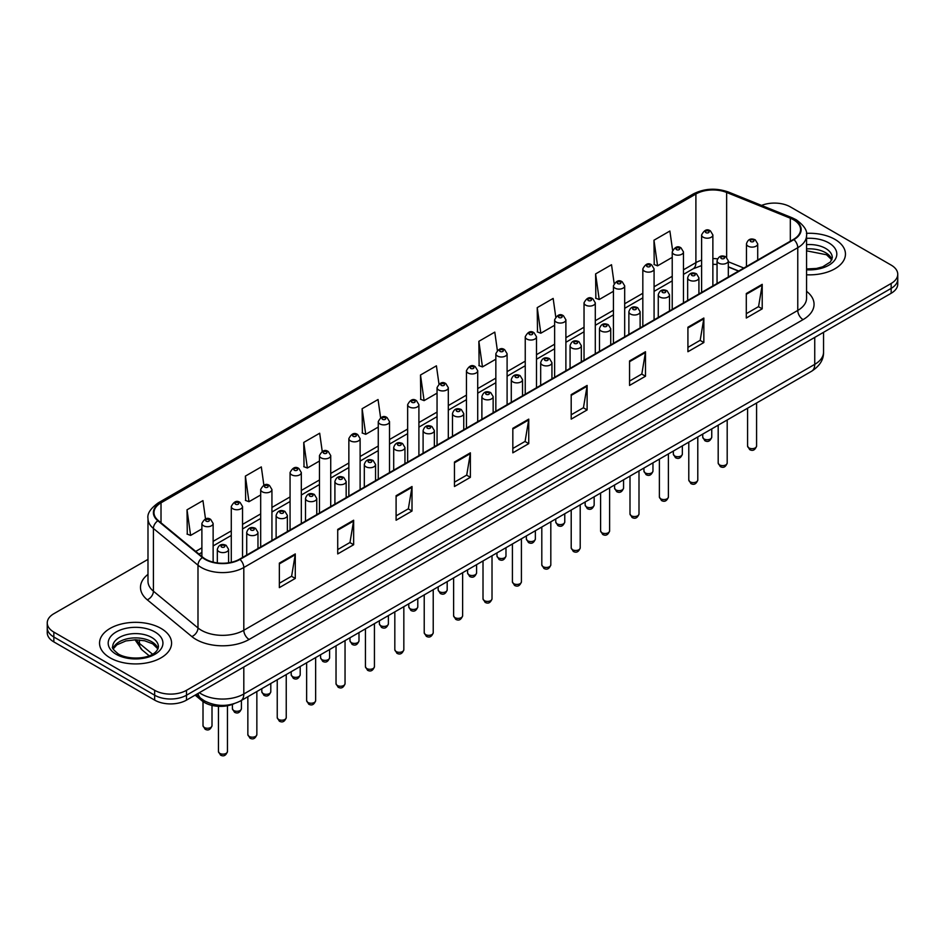 <?xml version="1.0" encoding="UTF-8"?>
<svg xmlns="http://www.w3.org/2000/svg" width="945" height="945" viewBox="0 0 945 945"><rect width="100%" height="100%" fill="white"/><g stroke="black" fill="none" stroke-linecap="round" stroke-linejoin="round"><path stroke-width="1.42" d="M738.541 271.109L728.311 266.974M234.124 703.706A22.515 12.994 180 0 1 202.029 700.824L195.119 695.13M834.907 239.357A36.016 20.79 0 0 0 806.416 233.344A36.016 20.79 0 0 1 834.907 239.357A36.016 20.79 0 0 1 845.456 254.063A36.016 20.79 0 0 0 834.907 239.357M161.028 628.425A36.016 20.79 0 0 0 121.775 623.913A36.016 20.79 0 0 0 99.544 643.132A36.016 20.79 0 0 0 110.093 657.838A36.016 20.79 0 0 0 149.345 662.339A36.016 20.79 0 0 0 171.577 643.132A36.016 20.79 0 0 0 161.028 628.425A36.016 20.79 0 0 0 121.775 623.913A36.016 20.79 0 0 0 99.544 643.132A36.016 20.79 0 0 0 110.093 657.838A36.016 20.79 0 0 0 149.345 662.339A36.016 20.79 0 0 0 171.577 643.132A36.016 20.79 0 0 0 161.028 628.425M793.528 219.76A24.015 13.868 180 0 1 800.557 229.564A24.015 13.868 180 0 1 793.528 239.357L239.558 559.192A24.015 13.868 180 0 1 202.915 557.337L158.335 520.577A24.015 13.868 180 0 1 153.988 512.627A24.015 13.868 180 0 1 161.016 502.823L695.898 194.02A24.015 13.868 180 0 1 726.646 192.461L790.315 218.2A24.015 13.868 180 0 1 793.528 219.76M793.942 219.512A24.617 14.21 0 0 0 790.658 217.917L727 192.178A24.617 14.21 0 0 0 695.473 193.772L160.591 502.586A24.617 14.21 0 0 0 157.839 520.778L202.419 557.538A24.617 14.21 0 0 0 239.983 559.44L793.942 239.605A24.617 14.21 0 0 0 793.942 219.512M147.987 559.369L53.841 613.718A22.515 12.994 0 0 0 47.25 622.909L47.25 632.713A22.515 12.994 0 0 0 53.841 641.903L154.661 700.115L154.661 695.213A22.515 12.994 0 0 0 186.496 695.213L891.159 288.379A22.515 12.994 0 0 0 897.75 279.188A22.515 12.994 0 0 1 891.159 288.379L186.496 695.213A22.515 12.994 0 0 1 154.661 695.213L53.841 637.001L154.661 695.213L154.661 690.311A22.515 12.994 0 0 0 186.496 690.311L891.159 283.476A22.515 12.994 0 0 0 897.75 274.286A22.515 12.994 0 0 0 891.159 265.096L790.339 206.884A22.515 12.994 0 0 0 761.552 205.419M47.25 627.811A22.515 12.994 0 0 0 53.841 637.001A22.515 12.994 0 0 1 47.25 627.811M279.354 563.114L279.354 587.625L295.277 578.434L295.277 553.924L279.354 563.114M279.354 583.266L291.615 576.19L295.206 554.739A6.001 3.461 -120 0 0 295.277 553.924M291.509 576.261L295.277 578.434M337.719 529.413L337.719 553.924L353.643 544.733L353.643 520.222L337.719 529.413M337.719 549.577L349.981 542.489L353.572 521.038A6.001 3.461 -120 0 0 353.643 520.222M349.874 542.56L353.643 544.733M396.097 495.712L396.097 520.222L412.008 511.032L412.008 486.521L396.097 495.712M396.097 515.875L408.346 508.8L411.949 487.336A6.001 3.461 -120 0 0 412.008 486.521M408.24 508.859L412.008 511.032M454.462 462.022L454.462 486.521L470.374 477.331L470.374 452.82L454.462 462.022M454.462 482.174L466.724 475.099L470.315 453.635A6.001 3.461 -120 0 0 470.374 452.82M466.617 475.158L470.374 477.331M746.302 293.529L746.302 318.028L762.213 308.838L762.213 284.339L746.302 293.529M746.302 313.681L758.563 306.605L762.154 285.154A6.001 3.461 -120 0 0 762.213 284.339M758.445 306.664L762.213 308.838M687.925 327.218L687.925 351.729L703.848 342.539L703.848 318.028L687.925 327.218M687.925 347.382L700.186 340.306L703.789 318.843A6.001 3.461 -120 0 0 703.848 318.028M700.08 340.365L703.848 342.539M629.559 360.919L629.559 385.43L645.482 376.24L645.482 351.729L629.559 360.919M629.559 381.083L641.82 374.007L645.411 352.544A6.001 3.461 -120 0 0 645.482 351.729M641.714 374.066L645.482 376.24M571.193 394.62L571.193 419.131L587.117 409.941L587.117 385.43L571.193 394.62M571.193 414.784L583.455 407.697L587.046 386.245A6.001 3.461 -120 0 0 587.117 385.43M583.348 407.767L587.117 409.941M512.828 428.321L512.828 452.832L528.751 443.63L528.751 419.131L512.828 428.321M512.828 448.473L525.089 441.398L528.68 419.946A6.001 3.461 -120 0 0 528.751 419.131M524.983 441.457L528.751 443.63M806.557 274.794A36.016 20.79 0 0 0 845.456 254.063A36.016 20.79 0 0 1 806.557 274.794M47.25 622.909A22.515 12.994 0 0 0 53.841 632.099L154.661 690.311M322.233 451.391L319.682 433.223L303.758 442.414L304.018 466.771M263.868 485.139L261.316 466.913L245.393 476.103L245.653 500.472M205.514 518.935L202.951 500.614L187.027 509.804L187.287 534.161M497.353 350.406L494.79 332.12L478.867 341.31L479.127 365.68M555.743 316.882L553.156 298.431L537.232 307.621L537.492 331.978M614.144 283.453L611.521 264.73L595.598 273.92L595.858 298.277M672.58 250.189L669.887 231.029L653.975 240.219L654.223 264.576M380.599 417.678L378.047 399.522L362.136 408.712L362.384 433.07M438.976 384.013L436.413 365.821L420.501 375.011L420.761 399.369M420.501 375.011L424.092 400.621L437.051 393.144M424.092 400.621L420.501 399.274M478.867 341.31L482.458 366.92L495.841 359.194M482.458 366.92L478.867 365.585M537.232 307.621L540.823 333.219L554.632 325.257M540.823 333.219L537.232 331.884M595.598 273.92L599.201 299.53L613.423 291.308M599.201 299.53L595.598 298.183M653.975 240.219L657.566 265.828L672.226 257.371M657.566 265.828L653.975 264.482M362.136 408.712L365.727 434.322L378.26 427.081M365.727 434.322L362.136 432.975M303.758 442.414L307.361 468.023L319.469 461.03M307.361 468.023L303.758 466.676M245.393 476.103L248.984 501.712L260.678 494.967M248.984 501.712L245.393 500.377M187.027 509.804L190.618 535.413L201.887 528.916M190.618 535.413L187.027 534.067M154.661 700.115A22.515 12.994 0 0 0 186.496 700.115L891.159 293.281A22.515 12.994 0 0 0 897.75 284.091L897.75 274.286M202.029 699.276L202.029 700.824M806.557 291.308A37.517 21.664 180 0 1 803.073 319.623L249.114 639.458A7.501 4.335 60 0 1 243.81 630.268L797.769 310.433A30.016 17.329 0 0 0 806.557 298.183L806.557 235.435A30.016 17.329 180 0 1 797.769 247.696A7.501 4.335 -120 0 0 793.942 239.605M249.114 639.458A37.517 21.664 180 0 1 196.052 639.458A37.517 21.664 180 0 1 191.847 636.564L147.266 599.803A37.517 21.664 180 0 1 147.987 574.383M201.356 630.268A30.016 17.329 0 0 0 243.81 630.268L243.81 567.52A30.016 17.329 180 0 1 197.989 565.204L153.409 528.456A30.016 17.329 180 0 1 147.987 518.51L147.987 581.258A30.016 17.329 0 0 0 153.409 591.192L197.989 627.952A30.016 17.329 0 0 0 201.356 630.268M806.557 235.435C807.562 230.757 804.112 225.524 796.21 219.748L792.264 217.834A7.501 3.52 112 0 0 790.658 217.917M792.264 217.834L728.607 192.095C716.168 187.701 704.368 188.338 693.205 194.008A7.501 4.335 60 0 1 695.473 193.772M160.591 502.586A7.501 4.335 -120 0 0 158.335 502.823C150.538 508.422 147.089 513.655 147.987 518.51M157.839 520.778A7.501 5.02 129.5 0 0 153.409 528.456L153.409 591.192A7.501 5.02 -50.5 0 1 147.266 599.803M728.607 192.095A7.501 3.52 112 0 0 727 192.178M202.419 557.538A7.501 5.02 129.5 0 0 197.989 565.204L197.989 627.952A7.501 5.02 -50.5 0 1 191.847 636.564M239.983 559.44A7.501 4.335 60 0 1 243.81 567.52L797.769 247.696L797.769 310.433A7.501 4.335 60 0 0 803.073 319.623M186.496 690.311L186.496 700.115M891.159 283.476L891.159 293.281M53.841 632.099L53.841 641.903M161.016 502.823L161.016 522.798M790.315 218.2L790.315 241.211M726.646 192.461L726.646 257.359M743.845 268.037L728.311 261.765M717.538 258.847A24.015 13.868 0 0 0 712.873 258.576M701.615 260.194A24.015 13.868 0 0 0 695.898 262.639L683.471 269.809M695.898 194.02L695.898 262.639A13.502 7.796 60 0 1 693.098 268.829L683.471 274.381M672.226 276.306L654.082 286.784M642.824 293.281L624.68 303.758M613.423 310.255L595.291 320.721M584.034 327.23L565.89 337.696M554.632 344.193L536.5 354.67M525.243 361.167L507.099 371.645M495.841 378.142L477.709 388.608M466.452 395.116L448.308 405.582M437.051 412.079L418.907 422.557M407.649 429.054L389.517 439.531M378.26 446.028L360.116 456.506M348.859 463.003L330.726 473.469M319.469 479.965L301.325 490.443M290.068 496.94L271.936 507.418M260.678 513.915L242.534 524.392M231.277 530.889L213.133 541.355M201.887 547.852L195.721 551.408M738.707 271.014L729.339 267.222A13.502 6.332 -68 0 1 728.311 266.549M512.828 429.089L528.68 419.946M571.193 395.4L587.046 386.245M629.559 361.699L645.411 352.544M687.925 327.998L703.789 318.843M746.302 294.297L762.154 285.154M454.462 462.79L470.315 453.635M396.097 496.491L411.949 487.336M337.719 530.192L353.572 521.038M279.354 563.893L295.206 554.739M199.336 692.697A30.016 17.329 0 0 0 201.356 693.984A30.016 17.329 0 0 0 243.81 693.984L814.744 364.357A30.016 17.329 0 0 0 823.544 352.095C823.756 359.549 819.787 365.928 811.637 371.22L240.691 700.859A15.014 8.67 60 0 0 243.81 693.984L243.81 667.028M814.744 337.389L814.744 364.357A15.014 8.67 60 0 1 811.637 371.22M198.119 693.394A15.014 10.041 129.5 0 0 200.742 698.284L196.182 694.516M136.092 639.8A30.016 17.329 0 0 0 139.423 643.38L139.423 639.966M149.156 655.747L142.175 649.995A15.014 10.041 129.5 0 1 139.423 643.38L152.511 654.164M756.579 446.064C755.102 450.103 752.799 451.297 749.68 449.619L747.578 446.064A4.501 2.599 0 0 0 748.901 447.895A4.501 2.599 0 0 0 753.803 448.462A4.501 2.599 0 0 0 756.579 446.064L756.579 403.007M748.097 246.161A5.623 3.248 180 0 1 746.455 243.869C747.897 239.25 750.838 237.904 755.279 239.853L757.713 243.869A5.623 3.248 180 0 1 754.24 246.869A5.623 3.248 180 0 1 748.097 246.161M753.413 240.03A1.878 1.087 0 0 0 750.755 240.03A1.878 1.087 0 0 0 750.755 241.566A1.878 1.087 0 0 0 753.413 241.566A1.878 1.087 0 0 0 753.413 240.03M704.06 438.976A4.501 2.599 0 0 0 708.963 439.543A4.501 2.599 0 0 0 711.75 437.145C710.262 441.197 707.959 442.378 704.84 440.701L702.737 437.145A4.501 2.599 0 0 0 704.06 438.976M712.873 285.922L712.873 234.951A5.623 3.248 180 0 1 709.4 237.951A5.623 3.248 180 0 1 703.269 237.242A5.623 3.248 180 0 1 701.615 234.951L701.615 292.418M705.915 232.647A1.878 1.087 0 0 0 708.573 232.647A1.878 1.087 0 0 0 708.573 231.123A1.878 1.087 0 0 0 705.915 231.123A1.878 1.087 0 0 0 705.915 232.647M831.931 259.627A22.869 13.206 0 0 0 825.611 252.693A22.869 13.206 0 0 0 806.557 248.937M806.557 268.947L816.433 268.463L822.646 266.833L830.442 261.954L832.309 257.749A22.869 13.206 0 0 0 825.611 248.405A22.869 13.206 0 0 0 806.557 244.649M806.557 269.786A27.37 15.805 0 0 0 834.14 260.879A27.37 15.805 0 0 0 828.8 242.889A27.37 15.805 0 0 0 806.557 238.353M727.189 463.026C725.701 467.078 723.397 468.259 720.279 466.582L718.188 463.026A4.501 2.599 0 0 0 719.499 464.869A4.501 2.599 0 0 0 724.413 465.436A4.501 2.599 0 0 0 727.189 463.026L727.189 419.982M718.708 263.135A5.623 3.248 180 0 1 717.054 260.832C718.495 256.225 721.437 254.878 725.89 256.827L728.311 260.832A5.623 3.248 180 0 1 724.839 263.844A5.623 3.248 180 0 1 718.708 263.135M724.012 257.005A1.878 1.087 0 0 0 721.354 257.005A1.878 1.087 0 0 0 721.354 258.54A1.878 1.087 0 0 0 724.012 258.54A1.878 1.087 0 0 0 724.012 257.005M697.788 480.001C696.311 484.053 694.008 485.234 690.878 483.556L688.787 480.001A4.501 2.599 0 0 0 690.11 481.844A4.501 2.599 0 0 0 695.012 482.399A4.501 2.599 0 0 0 697.788 480.001L697.788 436.956M689.307 280.11A5.623 3.248 180 0 1 687.665 277.806C689.094 273.188 692.047 271.853 696.489 273.79L698.922 277.806A5.623 3.248 180 0 1 695.449 280.807A5.623 3.248 180 0 1 689.307 280.11M694.61 273.979A1.878 1.087 0 0 0 691.964 273.979A1.878 1.087 0 0 0 691.964 275.515A1.878 1.087 0 0 0 694.61 275.515A1.878 1.087 0 0 0 694.61 273.979M668.399 496.976C666.91 501.027 664.607 502.208 661.488 500.531L659.386 496.976A4.501 2.599 0 0 0 660.709 498.806A4.501 2.599 0 0 0 665.611 499.373A4.501 2.599 0 0 0 668.399 496.976L668.399 453.919M659.917 297.073A5.623 3.248 180 0 1 658.263 294.781C659.704 290.162 662.646 288.827 667.099 290.765L669.521 294.781A5.623 3.248 180 0 1 666.048 297.781A5.623 3.248 180 0 1 659.917 297.073M665.221 290.954A1.878 1.087 0 0 0 662.563 290.954A1.878 1.087 0 0 0 662.563 292.477A1.878 1.087 0 0 0 665.221 292.477A1.878 1.087 0 0 0 665.221 290.954M638.997 513.95C637.521 517.99 635.217 519.183 632.087 517.506L629.996 513.95A4.501 2.599 0 0 0 631.319 515.781A4.501 2.599 0 0 0 636.221 516.348A4.501 2.599 0 0 0 638.997 513.95L638.997 470.893M630.516 314.047A5.623 3.248 180 0 1 628.874 311.755C630.303 307.137 633.256 305.79 637.698 307.739L640.119 311.755A5.623 3.248 180 0 1 636.646 314.756A5.623 3.248 180 0 1 630.516 314.047M635.82 307.928A1.878 1.087 0 0 0 633.174 307.928A1.878 1.087 0 0 0 633.174 309.452A1.878 1.087 0 0 0 635.82 309.452A1.878 1.087 0 0 0 635.82 307.928M674.659 455.951A4.501 2.599 0 0 0 679.573 456.518A4.501 2.599 0 0 0 682.349 454.12C680.872 458.16 678.569 459.353 675.439 457.675L673.348 454.12A4.501 2.599 0 0 0 674.659 455.951M683.471 302.896L683.471 251.925A5.623 3.248 180 0 1 679.998 254.926A5.623 3.248 180 0 1 673.868 254.217A5.623 3.248 180 0 1 672.226 251.925L672.226 309.393M676.525 249.622A1.878 1.087 0 0 0 679.172 249.622A1.878 1.087 0 0 0 679.172 248.098A1.878 1.087 0 0 0 676.525 248.098A1.878 1.087 0 0 0 676.525 249.622M645.27 472.925A4.501 2.599 0 0 0 650.172 473.492A4.501 2.599 0 0 0 652.96 471.082C651.471 475.134 649.168 476.327 646.049 474.638L643.947 471.082A4.501 2.599 0 0 0 645.27 472.925M654.082 319.871L654.082 268.888A5.623 3.248 180 0 1 650.609 271.9A5.623 3.248 180 0 1 644.478 271.191A5.623 3.248 180 0 1 642.824 268.888L642.824 326.368M647.124 266.596A1.878 1.087 0 0 0 649.782 266.596A1.878 1.087 0 0 0 649.782 265.061A1.878 1.087 0 0 0 647.124 265.061A1.878 1.087 0 0 0 647.124 266.596M615.868 489.9A4.501 2.599 0 0 0 620.782 490.455A4.501 2.599 0 0 0 623.558 488.057C622.082 492.109 619.778 493.29 616.648 491.613L614.557 488.057A4.501 2.599 0 0 0 615.868 489.9M624.68 336.845L624.68 285.862A5.623 3.248 180 0 1 621.208 288.863A5.623 3.248 180 0 1 615.077 288.166A5.623 3.248 180 0 1 613.423 285.862L613.423 343.342M617.735 283.571A1.878 1.087 0 0 0 620.381 283.571A1.878 1.087 0 0 0 620.381 282.035A1.878 1.087 0 0 0 617.735 282.035A1.878 1.087 0 0 0 617.735 283.571M158.051 648.695A22.869 13.206 0 0 0 151.732 641.761A22.869 13.206 0 0 0 128.768 638.489A22.869 13.206 0 0 0 113.069 648.695M151.732 637.473A22.869 13.206 0 0 0 126.807 634.603A22.869 13.206 0 0 0 112.691 646.805C111.486 647.514 113.412 649.936 118.456 654.082C130.209 660.957 156.362 659.043 158.429 646.805A22.869 13.206 0 0 0 151.732 637.473M116.2 654.306A27.37 15.805 0 0 0 154.921 654.306A27.37 15.805 0 0 0 154.921 631.957A27.37 15.805 0 0 0 116.2 631.957A27.37 15.805 0 0 0 116.2 654.306M609.608 530.913C608.119 534.964 605.816 536.146 602.697 534.468L600.595 530.913A4.501 2.599 0 0 0 601.918 532.756A4.501 2.599 0 0 0 606.82 533.323A4.501 2.599 0 0 0 609.608 530.913L609.608 487.868M601.126 331.022A5.623 3.248 180 0 1 599.473 328.718C600.914 324.111 603.855 322.765 608.308 324.714L610.73 328.718A5.623 3.248 180 0 1 607.257 331.73A5.623 3.248 180 0 1 601.126 331.022M606.43 324.891A1.878 1.087 0 0 0 603.772 324.891A1.878 1.087 0 0 0 603.772 326.427A1.878 1.087 0 0 0 606.43 326.427A1.878 1.087 0 0 0 606.43 324.891M580.206 547.887C578.73 551.939 576.426 553.12 573.296 551.443L571.205 547.887A4.501 2.599 0 0 0 572.516 549.73A4.501 2.599 0 0 0 577.43 550.285A4.501 2.599 0 0 0 580.206 547.887L580.206 504.843M571.725 347.996A5.623 3.248 180 0 1 570.071 345.693C571.512 341.074 574.454 339.739 578.907 341.677L581.329 345.693A5.623 3.248 180 0 1 577.856 348.693A5.623 3.248 180 0 1 571.725 347.996M577.029 341.866A1.878 1.087 0 0 0 574.383 341.866A1.878 1.087 0 0 0 574.383 343.401A1.878 1.087 0 0 0 577.029 343.401A1.878 1.087 0 0 0 577.029 341.866M550.817 564.862C549.328 568.914 547.025 570.095 543.907 568.417L541.804 564.862A4.501 2.599 0 0 0 543.127 566.693A4.501 2.599 0 0 0 548.029 567.26A4.501 2.599 0 0 0 550.817 564.862L550.817 521.817M542.324 364.959A5.623 3.248 180 0 1 540.682 362.667C542.123 358.049 545.064 356.714 549.506 358.651L551.939 362.667A5.623 3.248 180 0 1 548.466 365.668A5.623 3.248 180 0 1 542.324 364.959M547.639 358.84A1.878 1.087 0 0 0 544.981 358.84A1.878 1.087 0 0 0 544.981 360.364A1.878 1.087 0 0 0 547.639 360.364A1.878 1.087 0 0 0 547.639 358.84M586.479 506.863A4.501 2.599 0 0 0 591.381 507.43A4.501 2.599 0 0 0 594.157 505.032C592.68 509.083 590.377 510.265 587.258 508.587L585.156 505.032A4.501 2.599 0 0 0 586.479 506.863M595.291 353.808L595.291 302.837A5.623 3.248 180 0 1 591.818 305.837A5.623 3.248 180 0 1 585.676 305.14A5.623 3.248 180 0 1 584.034 302.837L584.034 360.305M588.333 300.534A1.878 1.087 0 0 0 590.991 300.534A1.878 1.087 0 0 0 590.991 299.01A1.878 1.087 0 0 0 588.333 299.01A1.878 1.087 0 0 0 588.333 300.534M557.077 523.837A4.501 2.599 0 0 0 561.991 524.404A4.501 2.599 0 0 0 564.767 522.006C563.279 526.046 560.976 527.239 557.857 525.562L555.766 522.006A4.501 2.599 0 0 0 557.077 523.837M565.89 370.783L565.89 319.812A5.623 3.248 180 0 1 562.417 322.812A5.623 3.248 180 0 1 556.286 322.103A5.623 3.248 180 0 1 554.632 319.812L554.632 377.279M558.932 317.508A1.878 1.087 0 0 0 561.59 317.508A1.878 1.087 0 0 0 561.59 315.984A1.878 1.087 0 0 0 558.932 315.984A1.878 1.087 0 0 0 558.932 317.508M527.688 540.812A4.501 2.599 0 0 0 532.59 541.379A4.501 2.599 0 0 0 535.366 538.969C533.89 543.021 531.586 544.214 528.456 542.524L526.365 538.969A4.501 2.599 0 0 0 527.688 540.812M536.5 387.757L536.5 336.786A5.623 3.248 180 0 1 533.027 339.787A5.623 3.248 180 0 1 526.885 339.078A5.623 3.248 180 0 1 525.243 336.786L525.243 394.254M529.543 334.483A1.878 1.087 0 0 0 532.189 334.483A1.878 1.087 0 0 0 532.189 332.947A1.878 1.087 0 0 0 529.543 332.947A1.878 1.087 0 0 0 529.543 334.483M521.416 581.837C519.927 585.876 517.624 587.069 514.505 585.392L512.414 581.837A4.501 2.599 0 0 0 513.726 583.667A4.501 2.599 0 0 0 518.64 584.234A4.501 2.599 0 0 0 521.416 581.837L521.416 538.78M512.934 381.934A5.623 3.248 180 0 1 511.28 379.642C512.722 375.023 515.663 373.688 520.116 375.626L522.538 379.642A5.623 3.248 180 0 1 519.065 382.642A5.623 3.248 180 0 1 512.934 381.934M518.238 375.815A1.878 1.087 0 0 0 515.58 375.815A1.878 1.087 0 0 0 515.58 377.338A1.878 1.087 0 0 0 518.238 377.338A1.878 1.087 0 0 0 518.238 375.815M492.014 598.799C490.538 602.851 488.234 604.044 485.104 602.355L483.013 598.799A4.501 2.599 0 0 0 484.336 600.642A4.501 2.599 0 0 0 489.238 601.209A4.501 2.599 0 0 0 492.014 598.799L492.014 555.755M483.533 398.908A5.623 3.248 180 0 1 481.891 396.605C483.332 391.998 486.273 390.651 490.715 392.6L493.148 396.605A5.623 3.248 180 0 1 489.675 399.617A5.623 3.248 180 0 1 483.533 398.908M488.848 392.777A1.878 1.087 0 0 0 486.191 392.777A1.878 1.087 0 0 0 486.191 394.313A1.878 1.087 0 0 0 488.848 394.313A1.878 1.087 0 0 0 488.848 392.777M462.625 615.774C461.136 619.826 458.833 621.007 455.714 619.329L453.624 615.774A4.501 2.599 0 0 0 454.935 617.617A4.501 2.599 0 0 0 459.849 618.172A4.501 2.599 0 0 0 462.625 615.774L462.625 572.729M454.143 415.883A5.623 3.248 180 0 1 452.49 413.579C453.931 408.961 456.872 407.626 461.325 409.563L463.747 413.579A5.623 3.248 180 0 1 460.274 416.58A5.623 3.248 180 0 1 454.143 415.883M459.447 409.752A1.878 1.087 0 0 0 456.789 409.752A1.878 1.087 0 0 0 456.789 411.288A1.878 1.087 0 0 0 459.447 411.288A1.878 1.087 0 0 0 459.447 409.752M433.223 632.748C431.747 636.8 429.443 637.981 426.313 636.304L424.222 632.748A4.501 2.599 0 0 0 425.545 634.579A4.501 2.599 0 0 0 430.447 635.146A4.501 2.599 0 0 0 433.223 632.748L433.223 589.704M424.742 432.857A5.623 3.248 180 0 1 423.1 430.554C424.529 425.935 427.483 424.6 431.924 426.538L434.357 430.554A5.623 3.248 180 0 1 430.873 433.554A5.623 3.248 180 0 1 424.742 432.857M430.046 426.727A1.878 1.087 0 0 0 427.4 426.727A1.878 1.087 0 0 0 427.4 428.25A1.878 1.087 0 0 0 430.046 428.25A1.878 1.087 0 0 0 430.046 426.727M403.834 649.723C402.346 653.763 400.042 654.956 396.924 653.278L394.821 649.723A4.501 2.599 0 0 0 396.144 651.554A4.501 2.599 0 0 0 401.046 652.121A4.501 2.599 0 0 0 403.834 649.723L403.834 606.666M395.353 449.82A5.623 3.248 180 0 1 393.699 447.528C395.14 442.91 398.081 441.575 402.535 443.512L404.956 447.528A5.623 3.248 180 0 1 401.483 450.529A5.623 3.248 180 0 1 395.353 449.82M400.656 443.701A1.878 1.087 0 0 0 397.999 443.701A1.878 1.087 0 0 0 397.999 445.225A1.878 1.087 0 0 0 400.656 445.225A1.878 1.087 0 0 0 400.656 443.701M498.287 557.786A4.501 2.599 0 0 0 503.189 558.341A4.501 2.599 0 0 0 505.977 555.943C504.488 559.995 502.185 561.176 499.066 559.499L496.964 555.943A4.501 2.599 0 0 0 498.287 557.786M507.099 404.732L507.099 353.749A5.623 3.248 180 0 1 503.626 356.749A5.623 3.248 180 0 1 497.495 356.052A5.623 3.248 180 0 1 495.841 353.749L495.841 411.229M500.141 351.457A1.878 1.087 0 0 0 502.799 351.457A1.878 1.087 0 0 0 502.799 349.922A1.878 1.087 0 0 0 500.141 349.922A1.878 1.087 0 0 0 500.141 351.457M468.897 574.761A4.501 2.599 0 0 0 473.799 575.316A4.501 2.599 0 0 0 476.575 572.918C475.099 576.97 472.795 578.151 469.665 576.474L467.574 572.918A4.501 2.599 0 0 0 468.897 574.761M477.709 421.694L477.709 370.723A5.623 3.248 180 0 1 474.225 373.724A5.623 3.248 180 0 1 468.094 373.027A5.623 3.248 180 0 1 466.452 370.723L466.452 428.191M470.752 368.432A1.878 1.087 0 0 0 473.398 368.432A1.878 1.087 0 0 0 473.398 366.896A1.878 1.087 0 0 0 470.752 366.896A1.878 1.087 0 0 0 470.752 368.432M439.496 591.724A4.501 2.599 0 0 0 444.398 592.291A4.501 2.599 0 0 0 447.186 589.893C445.697 593.933 443.394 595.126 440.276 593.448L438.173 589.893A4.501 2.599 0 0 0 439.496 591.724M448.308 438.669L448.308 387.698A5.623 3.248 180 0 1 444.835 390.698A5.623 3.248 180 0 1 438.704 389.99A5.623 3.248 180 0 1 437.051 387.698L437.051 445.166M441.35 385.395A1.878 1.087 0 0 0 444.008 385.395A1.878 1.087 0 0 0 444.008 383.871A1.878 1.087 0 0 0 441.35 383.871A1.878 1.087 0 0 0 441.35 385.395M410.095 608.698A4.501 2.599 0 0 0 415.009 609.265A4.501 2.599 0 0 0 417.784 606.855C416.308 610.907 414.005 612.1 410.874 610.411L408.783 606.855A4.501 2.599 0 0 0 410.095 608.698M418.907 455.644L418.907 404.673A5.623 3.248 180 0 1 415.434 407.673A5.623 3.248 180 0 1 409.303 406.964A5.623 3.248 180 0 1 407.649 404.673L407.649 462.14M411.961 402.369A1.878 1.087 0 0 0 414.607 402.369A1.878 1.087 0 0 0 414.607 400.834A1.878 1.087 0 0 0 411.961 400.834A1.878 1.087 0 0 0 411.961 402.369M380.705 625.673A4.501 2.599 0 0 0 385.607 626.228A4.501 2.599 0 0 0 388.395 623.83C386.907 627.882 384.603 629.063 381.485 627.385L379.382 623.83A4.501 2.599 0 0 0 380.705 625.673M389.517 472.618L389.517 421.635A5.623 3.248 180 0 1 386.044 424.636A5.623 3.248 180 0 1 379.902 423.939A5.623 3.248 180 0 1 378.26 421.635L378.26 479.115M382.56 419.344A1.878 1.087 0 0 0 385.217 419.344A1.878 1.087 0 0 0 385.217 417.808A1.878 1.087 0 0 0 382.56 417.808A1.878 1.087 0 0 0 382.56 419.344M374.433 666.686C372.956 670.737 370.653 671.93 367.522 670.241L365.431 666.686A4.501 2.599 0 0 0 366.743 668.528A4.501 2.599 0 0 0 371.657 669.095A4.501 2.599 0 0 0 374.433 666.686L374.433 623.641M365.951 466.795A5.623 3.248 180 0 1 364.309 464.503C365.739 459.884 368.68 458.538 373.133 460.487L375.555 464.503A5.623 3.248 180 0 1 372.082 467.503A5.623 3.248 180 0 1 365.951 466.795M371.255 460.664A1.878 1.087 0 0 0 368.609 460.664A1.878 1.087 0 0 0 368.609 462.199A1.878 1.087 0 0 0 371.255 462.199A1.878 1.087 0 0 0 371.255 460.664M345.043 683.66C343.555 687.712 341.251 688.893 338.133 687.216L336.03 683.66A4.501 2.599 0 0 0 337.353 685.503A4.501 2.599 0 0 0 342.255 686.058A4.501 2.599 0 0 0 345.043 683.66L345.043 640.615M336.562 483.769A5.623 3.248 180 0 1 334.908 481.466C336.349 476.847 339.29 475.512 343.744 477.449L346.165 481.466A5.623 3.248 180 0 1 342.692 484.466A5.623 3.248 180 0 1 336.562 483.769M341.866 477.638A1.878 1.087 0 0 0 339.208 477.638A1.878 1.087 0 0 0 339.208 479.174A1.878 1.087 0 0 0 341.866 479.174A1.878 1.087 0 0 0 341.866 477.638M315.642 700.635C314.165 704.686 311.862 705.868 308.731 704.19L306.641 700.635A4.501 2.599 0 0 0 307.952 702.478A4.501 2.599 0 0 0 312.866 703.033A4.501 2.599 0 0 0 315.642 700.635L315.642 657.59M307.16 500.744A5.623 3.248 180 0 1 305.507 498.44C306.948 493.822 309.889 492.487 314.342 494.424L316.764 498.44A5.623 3.248 180 0 1 313.291 501.441A5.623 3.248 180 0 1 307.16 500.744M312.464 494.613A1.878 1.087 0 0 0 309.818 494.613A1.878 1.087 0 0 0 309.818 496.149A1.878 1.087 0 0 0 312.464 496.149A1.878 1.087 0 0 0 312.464 494.613M286.24 717.609C284.764 721.649 282.46 722.842 279.342 721.165L277.239 717.609A4.501 2.599 0 0 0 278.562 719.44A4.501 2.599 0 0 0 283.465 720.007A4.501 2.599 0 0 0 286.24 717.609L286.24 674.553M277.759 517.706A5.623 3.248 180 0 1 276.117 515.415C277.558 510.796 280.5 509.461 284.941 511.399L287.374 515.415A5.623 3.248 180 0 1 283.902 518.415A5.623 3.248 180 0 1 277.759 517.706M283.075 511.588A1.878 1.087 0 0 0 280.417 511.588A1.878 1.087 0 0 0 280.417 513.111A1.878 1.087 0 0 0 283.075 513.111A1.878 1.087 0 0 0 283.075 511.588M256.851 734.572C255.363 738.624 253.059 739.817 249.941 738.128L247.85 734.572A4.501 2.599 0 0 0 249.161 736.415A4.501 2.599 0 0 0 254.075 736.982A4.501 2.599 0 0 0 256.851 734.572L256.851 691.527M248.37 534.681A5.623 3.248 180 0 1 246.716 532.389C248.157 527.771 251.098 526.424 255.552 528.373L257.973 532.389A5.623 3.248 180 0 1 254.5 535.39A5.623 3.248 180 0 1 248.37 534.681M253.673 528.55A1.878 1.087 0 0 0 251.016 528.55A1.878 1.087 0 0 0 251.016 530.086A1.878 1.087 0 0 0 253.673 530.086A1.878 1.087 0 0 0 253.673 528.55M227.45 751.547C225.973 755.598 223.67 756.78 220.539 755.102L218.449 751.547A4.501 2.599 0 0 0 219.772 753.389A4.501 2.599 0 0 0 224.674 753.945A4.501 2.599 0 0 0 227.45 751.547L227.45 705.726M218.968 551.656A5.623 3.248 180 0 1 217.326 549.352C218.756 544.733 221.709 543.399 226.15 545.336L228.584 549.352A5.623 3.248 180 0 1 225.099 552.352A5.623 3.248 180 0 1 218.968 551.656M224.272 545.525A1.878 1.087 0 0 0 221.626 545.525A1.878 1.087 0 0 0 221.626 547.06A1.878 1.087 0 0 0 224.272 547.06A1.878 1.087 0 0 0 224.272 545.525M351.304 642.647A4.501 2.599 0 0 0 356.218 643.202A4.501 2.599 0 0 0 358.994 640.804C357.505 644.856 355.202 646.037 352.083 644.36L349.993 640.804A4.501 2.599 0 0 0 351.304 642.647M360.116 489.581L360.116 438.61A5.623 3.248 180 0 1 356.643 441.61A5.623 3.248 180 0 1 350.512 440.913A5.623 3.248 180 0 1 348.859 438.61L348.859 496.078M353.17 436.318A1.878 1.087 0 0 0 355.816 436.318A1.878 1.087 0 0 0 355.816 434.783A1.878 1.087 0 0 0 353.17 434.783A1.878 1.087 0 0 0 353.17 436.318M321.914 659.61A4.501 2.599 0 0 0 326.816 660.177A4.501 2.599 0 0 0 329.592 657.779C328.116 661.831 325.812 663.012 322.694 661.335L320.591 657.779A4.501 2.599 0 0 0 321.914 659.61M330.726 506.555L330.726 455.584A5.623 3.248 180 0 1 327.253 458.585A5.623 3.248 180 0 1 321.111 457.876A5.623 3.248 180 0 1 319.469 455.584L319.469 513.052M323.769 453.281A1.878 1.087 0 0 0 326.427 453.281A1.878 1.087 0 0 0 326.427 451.757A1.878 1.087 0 0 0 323.769 451.757A1.878 1.087 0 0 0 323.769 453.281M292.513 676.585A4.501 2.599 0 0 0 297.427 677.152A4.501 2.599 0 0 0 300.203 674.742C298.714 678.793 296.411 679.987 293.293 678.297L291.202 674.742A4.501 2.599 0 0 0 292.513 676.585M301.325 523.53L301.325 472.559A5.623 3.248 180 0 1 297.852 475.559A5.623 3.248 180 0 1 291.721 474.851A5.623 3.248 180 0 1 290.068 472.559L290.068 530.027M294.367 470.256A1.878 1.087 0 0 0 297.025 470.256A1.878 1.087 0 0 0 297.025 468.72A1.878 1.087 0 0 0 294.367 468.72A1.878 1.087 0 0 0 294.367 470.256M263.123 693.559A4.501 2.599 0 0 0 268.026 694.126A4.501 2.599 0 0 0 270.802 691.716C269.325 695.768 267.022 696.949 263.891 695.272L261.8 691.716A4.501 2.599 0 0 0 263.123 693.559M271.936 540.505L271.936 489.522A5.623 3.248 180 0 1 268.451 492.522A5.623 3.248 180 0 1 262.32 491.825A5.623 3.248 180 0 1 260.678 489.522L260.678 547.001M264.978 487.23A1.878 1.087 0 0 0 267.624 487.23A1.878 1.087 0 0 0 267.624 485.695A1.878 1.087 0 0 0 264.978 485.695A1.878 1.087 0 0 0 264.978 487.23M233.722 710.534A4.501 2.599 0 0 0 238.624 711.089A4.501 2.599 0 0 0 241.412 708.691C239.924 712.743 237.62 713.924 234.502 712.246L232.399 708.691A4.501 2.599 0 0 0 233.722 710.534M242.534 557.467L242.534 506.496A5.623 3.248 180 0 1 239.061 509.497A5.623 3.248 180 0 1 232.931 508.8A5.623 3.248 180 0 1 231.277 506.496L231.277 562.31M235.577 504.205A1.878 1.087 0 0 0 238.234 504.205A1.878 1.087 0 0 0 238.234 502.669A1.878 1.087 0 0 0 235.577 502.669A1.878 1.087 0 0 0 235.577 504.205M204.321 727.496A4.501 2.599 0 0 0 209.235 728.063A4.501 2.599 0 0 0 212.011 725.665C210.534 729.717 208.231 730.898 205.1 729.221L203.01 725.665A4.501 2.599 0 0 0 204.321 727.496M213.133 562.133L213.133 523.471A5.623 3.248 180 0 1 209.66 526.471A5.623 3.248 180 0 1 203.529 525.763A5.623 3.248 180 0 1 201.887 523.471L201.887 556.487M206.187 521.167A1.878 1.087 0 0 0 208.833 521.167A1.878 1.087 0 0 0 208.833 519.644A1.878 1.087 0 0 0 206.187 519.644A1.878 1.087 0 0 0 206.187 521.167M693.205 194.008L158.335 502.823M729.339 267.222L728.311 266.833M717.054 264.458L712.873 264.293M701.615 265.58L693.098 268.829M672.226 280.878L654.082 291.355M642.824 297.852L624.68 308.318M613.423 314.827L595.291 325.293M584.034 331.789L565.89 342.267M554.632 348.764L536.5 359.242M525.243 365.739L507.099 376.204M495.841 382.713L477.709 393.179M466.452 399.676L448.308 410.154M437.051 416.651L418.907 427.128M407.649 433.625L389.517 444.103M378.26 450.6L360.116 461.065M348.859 467.562L330.726 478.04M319.469 484.537L301.325 495.015M290.068 501.511L271.936 511.989M260.678 518.486L242.534 528.952M231.277 535.449L213.133 545.927M201.887 552.423L198.982 554.101M240.691 700.859C228.619 706.919 216.547 706.919 204.463 700.859L200.742 698.284M823.544 352.095L823.544 332.321M142.175 649.995L135.029 639.8M747.578 446.064L747.578 408.205M746.455 266.537L746.455 243.869M757.713 260.04L757.713 243.869M711.75 437.145L711.75 428.9M712.873 234.951L710.451 230.934C707.179 228.584 704.238 229.918 701.615 234.951M702.737 437.145L702.737 434.098M831.824 259.887L826.544 254.76L806.557 250.827M718.188 463.026L718.188 425.179M717.054 283.512L717.054 260.832M728.311 277.015L728.311 260.832M688.787 480.001L688.787 442.154M687.665 300.475L687.665 277.806M698.922 293.978L698.922 277.806M659.386 496.976L659.386 459.128M658.263 317.449L658.263 294.781M669.521 310.952L669.521 294.781M629.996 513.95L629.996 476.091M628.874 334.424L628.874 311.755M640.119 327.927L640.119 311.755M682.349 454.12L682.349 445.863M683.471 251.925L681.05 247.909C677.789 245.546 674.848 246.893 672.226 251.925M673.348 454.12L673.348 451.072M652.96 471.082L652.96 462.837M654.082 268.888L651.66 264.883C648.388 262.521 645.447 263.856 642.824 268.888M643.947 471.082L643.947 468.035M623.558 488.057L623.558 479.812M624.68 285.862L622.259 281.846C618.999 279.496 616.045 280.83 613.423 285.862M614.557 488.057L614.557 485.009M157.945 648.955L152.665 643.817L144.62 640.781L135.537 639.789L125.862 640.934L116.826 644.868L113.176 648.955M600.595 530.913L600.595 493.066M599.473 351.398L599.473 328.718M610.73 344.901L610.73 328.718M571.205 547.887L571.205 510.04M570.071 368.361L570.071 345.693M581.329 361.864L581.329 345.693M541.804 564.862L541.804 527.015M540.682 385.336L540.682 362.667M551.939 378.839L551.939 362.667M594.157 505.032L594.157 496.786M595.291 302.837L592.858 298.821C589.597 296.47 586.656 297.805 584.034 302.837M585.156 505.032L585.156 501.984M564.767 522.006L564.767 513.749M565.89 319.812L563.468 315.795C560.196 313.433 557.255 314.779 554.632 319.812M555.766 522.006L555.766 518.959M535.366 538.969L535.366 530.724M536.5 336.786L534.067 332.77C530.807 330.407 527.865 331.742 525.243 336.786M526.365 538.969L526.365 535.921M512.414 581.837L512.414 543.977M511.28 402.31L511.28 379.642M522.538 395.813L522.538 379.642M483.013 598.799L483.013 560.952M481.891 419.285L481.891 396.605M493.148 412.788L493.148 396.605M453.624 615.774L453.624 577.927M452.49 436.259L452.49 413.579M463.747 429.751L463.747 413.579M424.222 632.748L424.222 594.901M423.1 453.222L423.1 430.554M434.357 446.725L434.357 430.554M394.821 649.723L394.821 611.864M393.699 470.197L393.699 447.528M404.956 463.7L404.956 447.528M505.977 555.943L505.977 547.698M507.099 353.749L504.677 349.733C501.405 347.382 498.464 348.717 495.841 353.749M496.964 555.943L496.964 552.896M476.575 572.918L476.575 564.673M477.709 370.723L475.276 366.707C472.016 364.357 469.074 365.691 466.452 370.723M467.574 572.918L467.574 569.87M447.186 589.893L447.186 581.636M448.308 387.698L445.886 383.682C442.614 381.319 439.673 382.666 437.051 387.698M438.173 589.893L438.173 586.845M417.784 606.855L417.784 598.61M418.907 404.673L416.485 400.656C413.225 398.294 410.272 399.629 407.649 404.673M408.783 606.855L408.783 603.808M388.395 623.83L388.395 615.585M389.517 421.635L387.084 417.619C383.824 415.268 380.882 416.603 378.26 421.635M379.382 623.83L379.382 620.782M365.431 666.686L365.431 628.838M364.309 487.171L364.309 464.503M375.555 480.674L375.555 464.503M336.03 683.66L336.03 645.813M334.908 504.146L334.908 481.466M346.165 497.637L346.165 481.466M306.641 700.635L306.641 662.788M305.507 521.108L305.507 498.44M316.764 514.612L316.764 498.44M277.239 717.609L277.239 679.75M276.117 538.083L276.117 515.415M287.374 531.586L287.374 515.415M247.85 734.572L247.85 696.725M246.716 555.058L246.716 532.389M257.973 548.561L257.973 532.389M218.449 751.547L218.449 706.317M217.326 562.913L217.326 549.352M228.584 562.807L228.584 549.352M358.994 640.804L358.994 632.559M360.116 438.61L357.694 434.594C354.434 432.243 351.481 433.578 348.859 438.61M349.993 640.804L349.993 637.757M329.592 657.779L329.592 649.534M330.726 455.584L328.293 451.568C325.033 449.206 322.091 450.552 319.469 455.584M320.591 657.779L320.591 654.731M300.203 674.742L300.203 666.497M301.325 472.559L298.903 468.543C295.631 466.18 292.69 467.515 290.068 472.559M291.202 674.742L291.202 671.694M270.802 691.716L270.802 683.471M271.936 489.522L269.502 485.506C266.242 483.155 263.301 484.49 260.678 489.522M261.8 691.716L261.8 688.669M241.412 708.691L241.412 700.446M242.534 506.496L240.113 502.48C236.841 500.129 233.899 501.464 231.277 506.496M232.399 708.691L232.399 704.391M212.011 725.665L212.011 705.419M213.133 523.471L210.711 519.455C207.451 517.092 204.51 518.439 201.887 523.471M203.01 725.665L203.01 701.568"/></g></svg>
